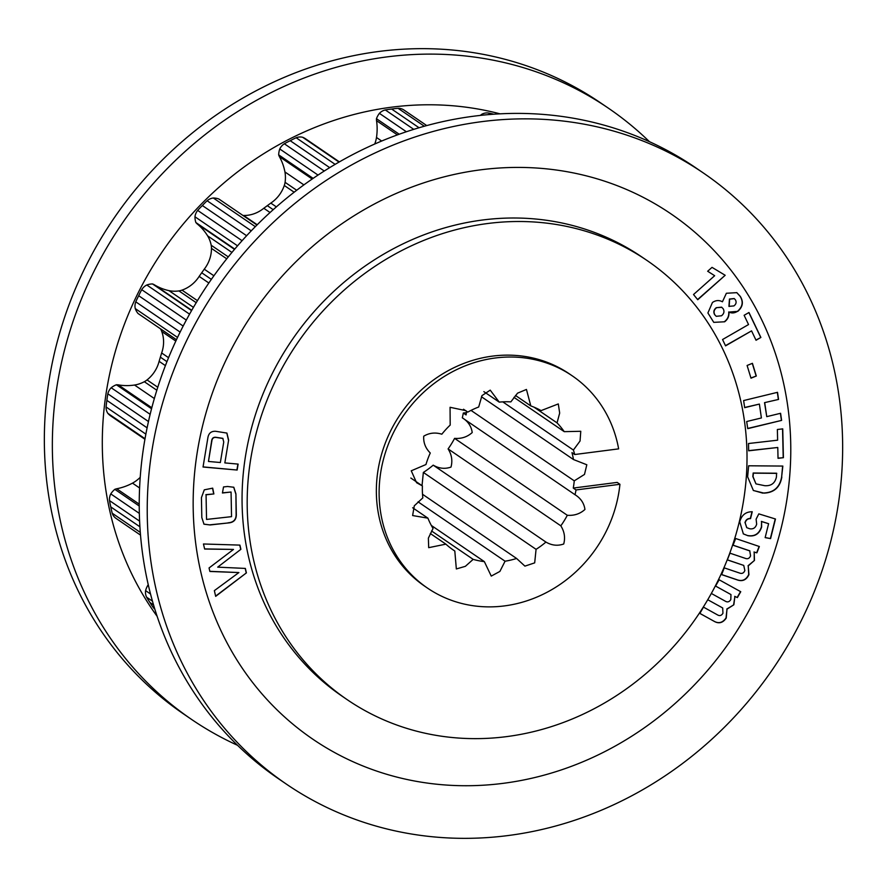 <?xml version="1.0" encoding="UTF-8"?>
<svg xmlns="http://www.w3.org/2000/svg" width="887" height="887" viewBox="0 0 887 887"><rect width="100%" height="100%" fill="white"/><g stroke="black" fill="none" stroke-linecap="round" stroke-linejoin="round"><path stroke-width="1.33" d="M347.238 699.699L342.116 696.195A265.878 242.129 -55.7 0 1 253.416 421.236A265.878 242.129 -55.7 0 1 482.561 220.009A265.878 242.129 -55.7 0 1 641.822 256.953L646.956 260.445A265.878 242.129 124.3 0 0 487.695 223.513A265.878 242.129 124.3 0 0 258.538 424.74A265.878 242.129 124.3 0 0 347.238 699.699A265.878 242.129 124.3 0 0 506.51 736.631A265.878 242.129 124.3 0 0 735.656 535.404A265.878 242.129 124.3 0 0 646.956 260.445M286.446 784.163L278.44 778.708A369.912 336.883 -55.7 0 1 155.037 396.156A369.912 336.883 -55.7 0 1 473.858 116.186A369.912 336.883 -55.7 0 1 695.441 167.576L703.435 173.043A369.912 336.883 -55.7 0 1 826.85 555.584A369.912 336.883 -55.7 0 1 508.029 835.554A369.912 336.883 -55.7 0 1 286.446 784.163A369.912 336.883 -55.7 0 1 163.031 401.611A369.912 336.883 -55.7 0 1 481.852 121.641A369.912 336.883 -55.7 0 1 703.435 173.043M480.721 169.816A317.901 289.506 124.3 0 0 193.366 515.014A317.901 289.506 124.3 0 0 503.217 783.332A317.901 289.506 124.3 0 0 790.572 438.123A317.901 289.506 124.3 0 0 480.721 169.816M749.748 528.774C753.285 529.339 755.591 527.798 756.666 524.15L756.112 519.161L758.817 513.872L775.471 519.006L770.581 538.609L765.148 537.611L768.608 523.707L761.567 521.534L761.634 527.044C759.316 533.996 754.715 536.879 747.841 535.681L743.373 533.907L739.725 521.866C741.599 515.081 745.767 511.71 752.243 511.755L750.535 518.629C747.741 518.573 745.956 519.97 745.169 522.831L746.81 527.687L749.748 528.774M749.925 550.949L733.05 545.239L735.667 538.509L759.35 546.514L756.888 552.823L754.183 552.146L754.46 560.429L748.24 565.895L748.927 574.676C746.255 580.165 742.208 581.85 736.764 579.732L721.63 574.621L724.258 567.868L739.481 573.013C741.976 573.978 743.761 573.157 744.858 570.541L743.749 565.418L727.351 559.908L729.968 553.178L745.169 558.311C747.663 559.298 749.471 558.466 750.568 555.85L749.726 550.805L733.072 545.183M781.835 477.018C780.039 487.307 774.096 492.684 764.017 493.117L753.385 490.511L747.63 476.807L748.639 465.786L782.844 466.063L781.635 476.873C779.839 487.174 773.896 492.54 763.818 492.984L762.443 493.105M748.539 324.553L744.126 315.295L748.972 312.501L760.88 337.459L756.034 340.253L751.555 330.873L725.566 345.852L722.55 339.533L748.539 324.553M707.671 271.245L712.028 267.364L725.178 275.28L697.736 299.728L693.523 294.528L714.656 275.713L707.671 271.245L714.656 275.713M237.139 470.043L203.034 467.017L207.802 438.245C208.467 433.355 211.095 431.038 215.674 431.293L226.917 433.078L228.624 440.096L224.843 462.914L238.126 464.101L237.139 470.043L203.056 466.895M711.33 593.447L725.189 601.12C727.451 602.506 729.325 601.985 730.799 599.568L730.966 594.567L715.565 586.052L719.157 579.788L740.745 591.718L737.374 597.594L734.902 596.474L733.859 604.779L726.985 609.181L726.242 618.062C722.794 623.073 718.614 624.071 713.691 621.055L699.865 613.416L703.48 607.129L717.372 614.813C719.623 616.188 721.486 615.667 722.949 613.25L722.694 607.961L707.759 599.734L722.694 607.961M209.875 571.461L209.055 567.968L233.492 549.43L204.642 549.042L203.456 543.986L239.911 545.106L240.887 549.308L217.703 567.148L245.355 568.423L246.398 572.891L215.674 596.352L214.355 590.642L238.891 572.558L209.875 571.461M231.54 516.655L231.063 492.03L222.437 492.995L223.524 486.941L227.604 486.486L233.802 487.262L235.92 493.837L236.308 513.717C236.618 519.483 233.946 522.554 228.314 522.942L210.13 524.96L203.977 524.184L201.815 517.542L201.427 497.662L204.287 489.835L212.692 488.149L213.878 493.937L206.061 494.802L206.538 519.427L231.54 516.655M712.449 302.478C715.798 300.194 719.124 299.972 722.428 301.791L726.375 293.264L736.831 292.655L740.268 296.369C743.694 301.857 742.874 306.858 737.807 311.348L728.926 312.091C729.291 316.049 727.861 319.287 724.657 321.781L713.769 322.358L707.904 312.967L712.449 302.478M750.99 378.184L747.098 365.477L752.42 363.315L756.312 376.021L750.99 378.184M764.727 402.787L766.756 416.646L780.582 413.287L781.613 420.394L747.73 428.643L746.688 421.525L761.401 417.954L759.383 404.084L744.67 407.665L743.628 400.558L777.511 392.32L778.553 399.427L764.527 402.654L766.756 416.646M777.622 440.185L777.367 429.496L782.744 428.876L783.409 457.692L778.032 458.313L777.777 447.48L748.661 450.807L748.495 443.522L777.622 440.185M745.169 522.831L746.71 527.61M750.535 518.629L750.335 518.485C747.541 518.429 745.756 519.837 744.969 522.687M752.021 511.732L750.335 518.485M747.841 535.681L743.273 533.841M761.634 527.044L761.434 526.9C759.117 533.863 754.515 536.746 747.641 535.548M761.567 521.534L761.434 526.9M768.608 523.707L761.368 521.39M770.581 538.609L765.171 537.522M775.249 518.939L770.382 538.464M743.749 565.418L727.373 559.841M748.927 574.676L748.717 574.532C746.056 580.02 741.998 581.706 736.565 579.599L721.652 574.554M748.24 565.895L748.717 574.532M754.46 560.429L748.04 565.751M754.183 552.146L754.26 560.285M756.888 552.823L753.983 552.002M759.128 546.447L756.689 552.69M782.633 466.063L781.635 476.873M762.243 492.972L753.285 490.433M751.555 330.873L725.477 345.653M760.88 337.459L755.946 340.054M748.861 312.557L760.68 337.326M725.178 275.28L697.581 299.551M237.904 464.078L236.94 469.91M224.843 462.914L228.624 440.096M226.817 433.011L228.425 439.963M730.966 594.567L715.576 586.041M713.691 621.055L699.876 613.394M726.242 618.062L726.032 617.917C722.595 622.94 718.415 623.938 713.492 620.911M726.985 609.181L726.032 617.917M733.859 604.779L726.775 609.047M734.902 596.474L733.649 604.646M737.374 597.594L734.702 596.341M740.534 591.607L737.175 597.45M204.609 548.909L233.492 549.43M238.891 572.558L209.842 571.328M246.398 572.891L215.619 596.108M245.189 568.412L246.198 572.758M217.703 567.148L240.887 549.308M239.745 545.095L240.687 549.175M231.063 492.03L222.471 492.828M206.538 519.427L206.061 494.802M213.878 493.937L205.862 494.658M212.525 488.172L213.678 493.793M210.13 524.96L203.877 524.117M228.314 522.942L209.931 524.827M236.308 513.717L236.108 513.584C236.408 519.338 233.747 522.41 228.114 522.798M235.92 493.837L236.108 513.584M233.702 487.185L235.72 493.704M724.657 321.781L724.457 321.648C727.662 319.154 729.092 315.916 728.726 311.958L728.926 312.091M737.807 311.348L737.607 311.215C734.647 313.211 731.686 313.466 728.726 311.958M740.268 296.369L740.068 296.236C743.494 301.724 742.674 306.725 737.607 311.215M736.731 292.588L740.068 296.236M756.312 376.021L750.923 377.984M752.276 363.371L756.101 375.888M778.553 399.427L764.527 402.654M777.334 392.364L778.354 399.283M759.383 404.084L744.636 407.488M781.613 420.394L747.697 428.454M780.405 413.331L781.414 420.261M777.777 447.48L748.661 450.651M783.409 457.692L778.032 458.158M782.545 428.898L783.21 457.559M755.968 483.881L752.841 476.563L753.174 473.015L776.568 473.214L776.435 476.973C775.05 483.215 771.158 486.12 764.771 485.699L755.968 483.881L753.041 476.696L753.373 473.159L776.768 473.359M208.456 461.462L211.649 440.85C211.993 438.233 213.39 437.047 215.863 437.291L222.803 438.344L223.746 442.036L220.353 462.515L208.456 461.462L211.849 440.983C212.193 438.366 213.59 437.18 216.062 437.435L222.992 438.477M716.241 316.315L714.667 314.685C713.203 312.047 713.736 309.707 716.275 307.689L721.619 307.168L723.16 308.743C724.601 311.404 724.047 313.743 721.497 315.772L716.241 316.315L714.667 314.685M729.136 306.503L729.646 299.174L734.281 298.62L735.445 299.861C736.676 302.179 736.155 304.197 733.904 305.915L728.937 306.37L729.447 299.041L734.181 298.553M716.275 307.689L721.818 307.312M714.867 314.83C713.403 312.18 713.935 309.851 716.485 307.822M500.002 113.835A319.819 291.258 124.3 0 0 391.599 107.194A319.819 291.258 124.3 0 0 133.516 302.545A319.819 291.258 124.3 0 0 157.132 616.321M649.439 141.687A369.912 336.883 124.3 0 0 608.56 108.292A369.912 336.883 124.3 0 0 386.965 56.901A369.912 336.883 124.3 0 0 68.155 336.872A369.912 336.883 124.3 0 0 191.559 719.424A369.912 336.883 124.3 0 0 237.561 745.313M608.56 108.292L600.554 102.837A369.912 336.883 124.3 0 0 378.971 51.446A369.912 336.883 124.3 0 0 60.15 331.416A369.912 336.883 124.3 0 0 183.565 713.957L191.559 719.424M573.468 459.533A82.469 75.096 -55.7 0 0 571.971 452.636L574.732 454.521L618.638 448.866A128.46 116.984 124.3 0 0 572.259 375.844L569.498 373.959A128.46 116.984 124.3 0 0 492.551 356.108A128.46 116.984 124.3 0 0 381.842 453.335A128.46 116.984 124.3 0 0 424.696 586.185L427.456 588.07A128.46 116.984 124.3 0 0 504.404 605.91A128.46 116.984 124.3 0 0 619.935 484.291L576.029 489.946L573.268 488.061A82.469 75.096 -55.7 0 0 574.255 480.843L584.489 474.434L586.817 464.766L573.468 459.533L481.497 396.777M572.259 375.844A128.46 116.984 124.3 0 0 495.312 357.993A128.46 116.984 124.3 0 0 384.603 455.219A128.46 116.984 124.3 0 0 427.456 588.07M191.736 310.306L154.205 284.705A18.971 17.274 124.3 0 0 152.52 283.94A18.738 17.064 124.3 0 0 150.579 284.073A18.738 17.064 124.3 0 0 146.81 284.993A11.509 10.478 124.3 0 0 141.732 289.672A87.968 80.107 124.3 0 0 138.705 295.726A87.968 80.107 124.3 0 0 135.778 301.835A11.509 10.478 124.3 0 0 135.245 308.576A18.738 17.064 124.3 0 0 138.039 313.499L176.458 339.71M189.563 314.164L146.81 284.993M256.964 225.021L218.856 199.01A18.738 17.064 124.3 0 0 213.301 198.001A11.509 10.478 124.3 0 0 213.168 198.023A11.509 10.478 124.3 0 0 207.137 200.739A87.968 80.107 124.3 0 0 202.369 205.54A87.968 80.107 124.3 0 0 197.679 210.419A11.509 10.478 124.3 0 0 194.963 216.772A18.738 17.064 124.3 0 0 195.872 222.526A18.971 17.274 124.3 0 0 197.147 223.868L234.512 249.369M251.254 230.842L207.137 200.739M339.388 161.889L305.671 138.882A18.738 17.064 124.3 0 0 302.678 137.285A11.509 10.478 124.3 0 0 298.819 137.064A11.509 10.478 124.3 0 0 296.158 137.751A87.968 80.107 124.3 0 0 290.226 140.711A87.968 80.107 124.3 0 0 284.339 143.772A11.509 10.478 124.3 0 0 279.76 148.972A18.738 17.064 124.3 0 0 278.673 154.87A18.971 17.274 124.3 0 0 279.394 156.633L312.191 179.019M335.142 164.361L296.158 137.751M404.128 110.165A11.509 10.478 124.3 0 0 403.873 109.977A11.509 10.478 124.3 0 0 398.052 108.303A87.968 80.107 124.3 0 0 394.083 108.713A87.968 80.107 124.3 0 0 391.666 109.057A87.968 80.107 124.3 0 0 389.26 109.334A87.968 80.107 124.3 0 0 385.302 109.944A11.509 10.478 124.3 0 0 379.403 113.348A18.738 17.064 124.3 0 0 376.454 118.692A18.971 17.274 124.3 0 0 376.531 120.654L397.398 134.891M413.763 129.358L385.302 109.944M419.063 127.75L391.666 109.057M493.737 114.212A87.968 80.107 124.3 0 0 488.382 113.004A11.509 10.478 124.3 0 0 485.699 113.004A11.509 10.478 124.3 0 0 481.896 114.212A18.738 17.064 124.3 0 0 480.299 115.421M483.204 115.11L481.896 114.212M471.008 410.393L574.255 480.843M466.451 412.621L463.313 413.032A82.469 75.096 -55.7 0 1 462.304 417.81C468.048 421.369 471.352 426.281 472.217 432.546C467.338 436.947 461.462 438.888 454.587 438.366A82.469 75.096 -55.7 0 1 448.101 448.911C451.738 454.709 452.703 460.774 450.995 467.083C444.975 469.201 439.043 468.558 433.211 465.154A82.469 75.096 -55.7 0 1 423.354 472.427L422.024 485.677M574.732 454.521A82.469 75.096 124.3 0 0 573.39 450.042L580.054 441.005L580.774 431.282L564.232 431.659A82.469 75.096 124.3 0 0 557.047 422.877L559.675 413.065L558.3 403.929L541.103 410.603A82.469 75.096 124.3 0 0 530.814 405.924L526.446 389.448L517.542 393.163L510.845 401.878A82.469 75.096 124.3 0 0 499.237 402.121L490.223 390.136L481.963 395.624L478.692 407A82.469 75.096 124.3 0 0 467.759 412.122L465.753 410.626L450.064 407.288L450.186 425.084A82.469 75.096 124.3 0 0 441.837 434.198C435.34 432.191 429.297 432.856 423.731 436.193C423.299 442.613 425.483 448.223 430.273 453.002A82.469 75.096 124.3 0 0 425.948 464.533L411.258 470.797L416.568 482.694L422.4 485.921A82.469 75.096 124.3 0 0 422.833 497.873L414.296 505.801L412.621 515.547L427.911 518.163A82.469 75.096 124.3 0 0 433.044 528.475L428.377 538.132L428.687 547.667L445.873 544.141A82.469 75.096 124.3 0 0 453.379 550.073A82.469 75.096 124.3 0 0 454.809 551.027L456.339 568.955L465.365 566.327L473.159 559.364A82.469 75.096 124.3 0 0 484.357 561.626L491.254 576.095L499.891 571.428L505.069 561.205A82.469 75.096 124.3 0 0 516.589 558.466L524.916 566.128L534.684 562.868L536.07 549.341A82.469 75.096 124.3 0 0 545.926 542.068C551.758 545.472 557.69 546.115 563.711 543.997C565.418 537.677 564.454 531.623 560.817 525.825A82.469 75.096 124.3 0 0 567.303 515.28C574.177 515.802 580.065 513.861 584.943 509.46C584.067 503.195 580.763 498.283 575.02 494.724A82.469 75.096 124.3 0 0 576.029 489.946M139.226 504.138L116.685 488.759A18.971 17.274 124.3 0 0 114.822 489.336A18.738 17.064 124.3 0 0 110.775 493.904A11.509 10.478 124.3 0 0 109.522 500.612A87.968 80.107 124.3 0 0 110.808 506.943A87.968 80.107 124.3 0 0 112.217 513.229A11.509 10.478 124.3 0 0 115.986 518.363L140.512 535.105M116.685 488.759A56.258 51.235 124.3 0 0 132.496 483.138A32.42 29.526 124.3 0 0 140.213 477.35M151.81 407.743L118.281 384.869A18.971 17.274 124.3 0 0 116.397 384.77A18.738 17.064 124.3 0 0 111.197 387.752A11.509 10.478 124.3 0 0 107.837 393.817A87.968 80.107 124.3 0 0 106.906 400.403A87.968 80.107 124.3 0 0 106.096 407A11.509 10.478 124.3 0 0 107.826 413.32A18.738 17.064 124.3 0 0 110.808 415.981L144.925 439.265M118.281 384.869A56.258 51.235 124.3 0 0 134.536 385.036A32.42 29.526 124.3 0 0 144.337 381.72A15.733 14.336 124.3 0 0 147.031 379.924A31.588 28.772 124.3 0 0 159.106 361.331L165.403 365.632M168.563 357.694L161.645 352.971L159.106 361.331M161.645 352.971A31.588 28.772 124.3 0 0 161.744 331.483A15.733 14.336 124.3 0 0 160.503 328.822M154.205 284.705A56.258 51.235 124.3 0 0 168.94 290.637A32.42 29.526 124.3 0 0 178.952 290.914A15.733 14.336 124.3 0 0 182.001 290.127A31.588 28.772 124.3 0 0 199.165 276.389L208.855 282.997M213.9 275.779L204.243 269.182L199.165 276.389M204.243 269.182A31.588 28.772 124.3 0 0 211.461 248.382A15.733 14.336 124.3 0 0 211.195 245.244A32.42 29.526 124.3 0 0 207.613 235.853A56.258 51.235 124.3 0 0 197.147 223.868M242.971 215.474A15.733 14.336 124.3 0 0 243.626 215.486A31.588 28.772 124.3 0 0 263.794 208.257L270.047 212.525M276.367 206.882L270.812 203.09L263.794 208.257M270.812 203.09A31.588 28.772 124.3 0 0 284.283 185.483A15.733 14.336 124.3 0 0 285.082 182.334A32.42 29.526 124.3 0 0 284.938 171.956A56.258 51.235 124.3 0 0 279.394 156.633M374.757 144.004A32.42 29.526 124.3 0 0 376.487 137.485A56.258 51.235 124.3 0 0 376.531 120.654M148.273 584.821A18.971 17.274 124.3 0 0 147.996 585.043A18.738 17.064 124.3 0 0 145.59 590.631A11.509 10.478 124.3 0 0 146.61 597.184A87.968 80.107 124.3 0 0 149.947 602.484A87.968 80.107 124.3 0 0 153.396 607.706A11.509 10.478 124.3 0 0 154.826 609.136M109.522 500.612L139.603 521.135M139.337 513.396L110.775 493.904M110.808 506.943L139.913 526.789M139.226 506L114.822 489.336M112.217 513.229L140.301 532.388M132.496 483.138L139.592 487.983M145.024 438.71L107.826 413.32M145.867 434.131L106.096 407M147.109 427.833L106.906 400.403M148.462 421.536L107.837 393.817M145.59 590.631L150.524 594.002M150.147 414.329L111.197 387.752M146.61 597.184L152.475 601.186M151.544 408.752L116.397 384.77M149.947 602.484L153.551 604.945M153.396 607.706L154.648 608.56M134.536 385.036L154.338 398.54M147.031 379.924L157.775 387.253M166.956 361.663L160.325 357.139M161.744 331.483L175.814 341.085M177.533 337.437L135.245 308.576M180.128 332.093L135.778 301.835M183.165 326.072L138.705 295.726M186.314 320.085L141.732 289.672M191.581 310.583L152.52 283.94M168.94 290.637L193.444 307.357M182.001 290.127L197.446 300.66M211.361 279.372L201.659 272.752M211.461 248.382L226.739 258.804M207.613 235.853L231.928 252.44M234.767 249.07L195.872 222.526M237.55 245.832L194.963 216.772M242.073 240.71L197.679 210.419M246.63 235.731L202.369 205.54M255.323 226.673L213.301 198.001M243.626 215.486L257.219 224.755M273.207 209.676L267.275 205.629M284.283 185.483L294.151 192.213M284.938 171.956L303.897 184.895M313.122 178.376L278.673 154.87M318.023 175.072L279.76 148.972M324.265 171.025L284.339 143.772M329.687 167.632L290.226 140.711M339.034 162.099L302.678 137.285M376.487 137.485L381.687 141.033M399.228 134.225L376.454 118.692M406.379 131.753L379.403 113.348M424.341 126.242L398.052 108.303M490.511 114.456L488.382 113.004M431.559 530.98L473.159 559.364M431.326 525.448L484.357 561.626M418.054 501.831L505.069 561.205M422.522 494.281L516.589 558.466M423.354 472.427L536.07 549.341M433.211 465.154L545.926 542.068M448.101 448.911L560.817 525.825M454.587 438.366L567.303 515.28M462.304 417.81L575.02 494.724M466.64 411.357A82.469 75.096 124.3 0 1 466.074 414.916L463.313 413.032M502.763 401.855L573.39 450.042M513.939 397.343L564.232 431.659M534.018 407.166L557.047 422.877M515.469 395.458L530.814 405.924M483.858 391.633L499.237 402.121M463.535 409.24L467.759 412.122M410.836 478.038L422.4 485.921M412.666 507.763L427.911 518.163M430.284 533.508L445.873 544.141M451.982 549.097L454.809 551.027M573.268 488.061L617.175 482.406L619.935 484.291M144.337 381.72L156.833 390.247M178.952 290.914L196.215 302.689M211.195 245.244L228.281 256.897M285.082 182.334L296.69 190.261M426.736 125.577L403.873 109.977"/></g></svg>

